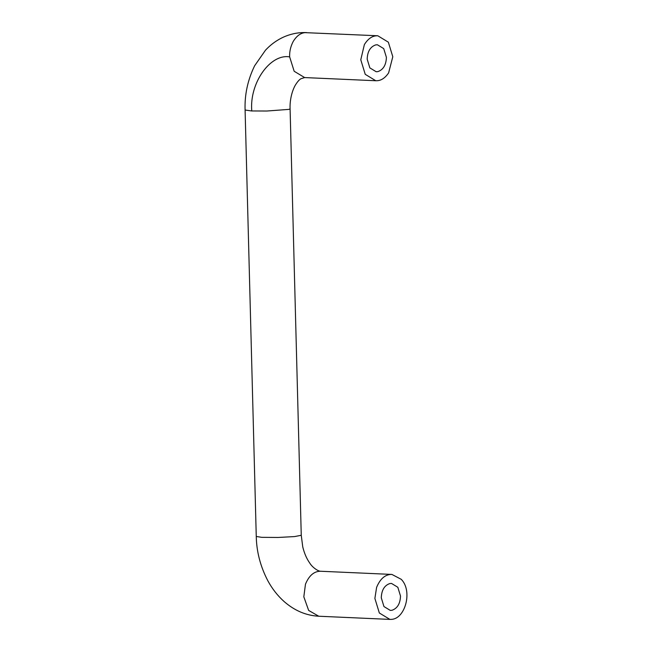 <?xml version="1.0" encoding="UTF-8"?>
<svg xmlns="http://www.w3.org/2000/svg" width="652" height="652" viewBox="0 0 652 652"><rect width="100%" height="100%" fill="white"/><g stroke="black" fill="none" stroke-linecap="round" stroke-linejoin="round"><path stroke-width="0.98" d="M389.79 583.564L391.502 583.426L397.826 587.273L400.499 596.001C400.246 603.622 397.41 608.373 391.999 610.272L390.295 610.402L383.963 606.564L381.29 597.827C381.55 590.215 384.378 585.455 389.79 583.564M375.682 44.907L377.394 44.768L383.726 48.615L386.4 57.343C386.139 64.956 383.303 69.715 377.899 71.606L376.188 71.744L369.855 67.898L367.182 59.169C367.443 51.557 370.279 46.797 375.682 44.907M377.378 80.701C381.518 80.383 385.267 77.784 388.616 72.902L392.797 56.732L388.347 42.184L377.793 35.77L376.204 35.811C371.73 36.17 367.785 39.104 364.362 44.613L360.784 59.78L365.234 74.328L375.788 80.742L377.378 80.701M376.603 587.379C379.929 579.375 384.493 575.072 390.312 574.469L391.901 574.428L401.282 579.343C412.887 591.095 405.153 618.846 391.485 619.359L389.896 619.4L379.342 612.994L374.884 598.438L376.603 587.379M377.793 35.77L305.063 32.641C300.588 32.999 296.644 35.925 293.221 41.435C290.596 46.455 289.406 51.606 289.651 56.887L294.174 71.272L304.647 77.572L375.788 80.742M288.877 109.389L290.091 108.843L301.257 535.284L294.574 536.58L278.029 537.46L261.688 537.338L256.26 536.457L245.095 110.025L251.582 110.954L266.864 111.019L288.877 109.389M256.26 536.457C256.562 551.788 260.441 566.596 267.899 580.875C272.259 588.895 277.695 595.814 284.207 601.625C294.631 610.688 306.138 615.561 318.755 616.23L308.657 610.435L303.824 596.824L305.462 584.208C308.779 576.205 313.351 571.902 319.162 571.299L320.76 571.258C318.168 571.413 312.275 567.313 309.773 563.1C306.676 558.764 304.337 553.369 302.756 546.914L301.257 535.284M251.786 110.962C249.308 83.26 270.124 53.521 289.651 56.887M391.901 574.428L320.76 571.258M318.755 616.23L389.896 619.4M304.647 77.572L300.922 78.745C299.219 79.666 297.271 81.94 295.087 85.559C290.808 93.48 289.773 103.342 290.091 108.843M306.652 32.6C299.635 32.266 292.691 33.439 285.812 36.121C278.127 39.21 271.354 43.904 265.478 50.212L254.639 65.754C247.727 79.951 244.549 94.711 245.095 110.025"/></g></svg>
